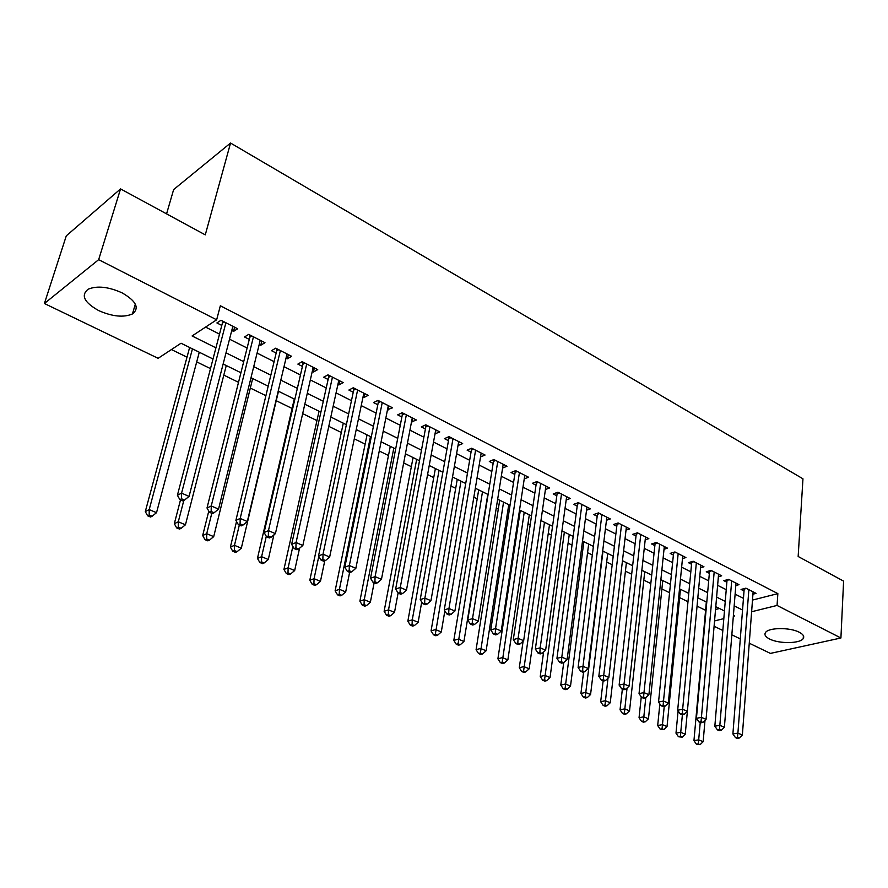 <?xml version="1.0" encoding="UTF-8"?>
<svg xmlns="http://www.w3.org/2000/svg" width="888" height="888" viewBox="0 0 888 888"><rect width="100%" height="100%" fill="white"/><g stroke="black" fill="none" stroke-linecap="round" stroke-linejoin="round"><path stroke-width="1.33" d="M122.167 292.896C136.297 301.11 139.727 308.125 132.456 313.941C123.654 317.726 112.388 316.616 98.657 310.578C84.116 302.386 80.619 295.249 88.201 289.177C97.192 285.525 108.514 286.757 122.167 292.896M799.255 632.245C803.207 634.321 804.528 636.419 803.229 638.528C800.288 643.7 778.976 643.955 769.585 639.005C765.467 636.896 764.102 634.754 765.489 632.567C768.42 627.472 789.943 627.217 799.255 632.245M166.567 213.875L173.637 189.577L230.547 143.035L802.963 478.81L798.157 556.487L843.6 581.129L840.914 637.995L770.395 653.402L749.261 643.212M740.303 638.894L731.834 634.82M722.832 630.48L714.085 626.262M171.428 349.55L187.002 357.154M196.703 361.893L210.5 368.62M223.809 375.125L238.517 382.306M250.316 388.067L265.901 395.671M276.246 400.721L292.096 408.458M302.675 413.619L316.961 420.59M328.782 426.362L341.303 432.478M354.301 438.827L365.146 444.111M379.265 451.004L388.478 455.511M403.685 462.926L411.344 466.666M427.572 474.592L433.744 477.6M450.949 486.002L455.699 488.311M473.837 497.169L477.211 498.823M496.248 508.114L498.301 509.113M507.392 513.553L508.658 514.174M518.204 518.825L518.981 519.214M528.016 523.62L530.203 524.686M548.251 533.499L551.326 534.998M568.098 543.19L572.016 545.099M587.567 552.691L592.296 555M606.67 562.015L612.187 564.701M625.418 571.162L631.69 574.225M643.822 580.153L650.815 583.56M661.893 588.966L669.574 592.718M679.631 597.624L687.978 601.709M697.058 606.138L705.583 610.3M213.009 358.996L181.03 343.234L158.119 358.319L44.4 303.507L98.657 259.662L216.65 319.802L192.097 335.964L215.928 347.83M98.657 259.662L120.557 188.911L66.289 235.842L44.4 303.507M231.768 330.491L233.544 331.402L237.684 328.76L221.012 320.257L216.905 322.943L221.778 325.419M259.218 344.455L260.772 345.243L264.979 342.69L248.673 334.376L244.511 336.974L249.284 339.405M286.036 358.086L287.39 358.774L291.641 356.31L275.713 348.174L271.495 350.693L276.157 353.058M312.265 371.417L313.409 372.005L317.715 369.619L302.142 361.671L297.869 364.102L302.42 366.422M337.906 384.46L338.861 384.948L343.212 382.628L327.983 374.858L323.654 377.222L328.116 379.487M362.981 397.214L363.747 397.602L368.154 395.36L353.258 387.756L348.884 390.043L353.235 392.252M387.512 409.679L392.552 407.814L377.977 400.377L373.559 402.586L377.822 404.75M411.521 421.889L416.416 420.002L402.164 412.72L397.702 414.863L401.876 416.983M435.009 433.832L439.793 431.923L425.829 424.797L421.334 426.884L425.419 428.96M458.008 445.532L462.67 443.6L448.995 436.63L444.466 438.639L448.473 440.681M480.541 456.932L485.07 455.033L471.683 448.207L467.121 450.161L471.04 452.147M502.619 468.009L507.015 466.244L493.906 459.551L489.31 461.438L493.14 463.392M524.242 478.876L528.515 477.211L515.662 470.651L511.044 472.494L514.796 474.403M545.432 489.521L549.572 487.967L536.985 481.54L532.334 483.316L536.019 485.192M566.189 499.955L570.218 498.501L557.886 492.207L553.213 493.928L556.82 495.77M586.535 510.2L590.453 508.835L578.365 502.652L573.67 504.329L577.2 506.127M606.482 520.246L610.3 518.958L598.434 512.909L593.717 514.529L597.191 516.294M626.029 530.103L629.747 528.893L618.126 522.954L613.386 524.531L616.794 526.262M645.21 539.771L648.839 538.628L637.429 532.811L632.678 534.332L636.019 536.03M664.024 549.261L667.554 548.185L656.365 542.479L651.603 543.956L654.878 545.621M682.484 558.574L685.925 557.564L674.947 551.959L670.163 553.391L673.382 555.033M700.588 567.721L703.951 566.766L693.184 561.26L688.378 562.659L691.53 564.257M718.359 576.701L721.655 575.801L711.077 570.396L706.26 571.75L709.357 573.326M735.808 585.525L739.016 584.659L728.637 579.365L723.82 580.674L726.85 582.217M715.539 609.501L719.469 608.502M752.502 600.077L777.855 593.617L220.346 305.761L216.65 319.802M205.572 327.095L219.514 334.121M229.526 339.172L247.108 348.041M257.087 353.069L274.092 361.649M284.016 366.655L300.455 374.947M310.334 379.92L326.24 387.945M336.064 392.907L351.459 400.666M361.227 405.594L376.124 413.109M385.847 418.015L400.266 425.285M409.934 430.158L423.887 437.196M433.511 442.046L447.008 448.862M456.587 453.69L469.663 460.284M479.187 465.079L491.841 471.461M501.309 476.246L513.564 482.417M522.988 487.179L534.854 493.162M544.222 497.879L555.71 503.674M565.034 508.38L576.157 513.986M585.436 518.67L596.203 524.098M605.427 528.749L615.861 534.021M625.041 538.639L635.142 543.734M644.266 548.34L654.056 553.279M663.125 557.853L672.605 562.637M681.64 567.188L690.82 571.817M699.8 576.345L708.691 580.83M717.615 585.336L726.229 589.676M735.12 594.161L743.456 598.368M752.935 594.183L756.077 593.373L745.876 588.167L741.047 589.443L744.033 590.953M120.557 188.911L205.272 234.865L230.547 143.035M777.855 593.617L777.056 605.438L840.914 637.995M751.625 611.743L777.056 605.438M226.007 352.847L243.701 361.649M253.735 366.644L270.84 375.169M280.819 380.131L297.358 388.367M307.292 393.317L323.288 401.276M333.166 406.204L348.651 413.908M358.475 418.803L373.448 426.262M383.228 431.124L397.724 438.339M407.448 443.179L421.478 450.172M431.146 454.989L444.721 461.738M454.345 466.533L467.488 473.071M477.056 477.844L489.776 484.171M499.3 488.911L511.61 495.049M521.078 499.755L533 505.694M542.424 510.389L553.968 516.128M563.336 520.801L574.514 526.362M583.827 531.002L594.649 536.385M603.918 541.003L614.396 546.22M623.62 550.815L633.766 555.866M642.934 560.428L652.769 565.323M661.882 569.863L671.406 574.603M680.463 579.12L689.687 583.705M698.701 588.2L707.636 592.64M716.605 597.113L725.252 601.42M734.176 605.86L742.546 610.023M733.333 616.272L734.598 615.961L733.41 615.373M724.453 610.955L715.784 606.682M706.781 602.253L697.824 597.835M688.766 593.384L679.52 588.822M670.418 584.337L660.861 579.631M651.714 575.124L641.846 570.263M632.645 565.734L622.466 560.716M613.208 556.154L602.686 550.971M593.384 546.386L582.528 541.036M573.171 536.43L561.949 530.902M552.547 526.262L540.959 520.557M531.501 515.895L519.536 510.001M510.023 505.316L497.657 499.234M488.1 494.516L475.335 488.222M465.723 483.494L452.525 476.989M442.857 472.227L429.226 465.512M419.513 460.728L405.428 453.79M395.66 448.973L381.096 441.802M371.284 436.963L356.232 429.559M346.364 424.686L330.813 417.027M320.89 412.143L304.817 404.218M294.838 399.311L278.21 391.12M268.187 386.18L250.993 377.711M240.914 372.749L223.143 363.991M714.551 620.923L723.82 618.625M458.807 441.636L458.119 445.587M435.997 429.992L435.275 433.966M412.709 418.104L411.943 422.1M388.911 405.96L388.112 409.99M364.602 393.539L363.747 397.602M339.749 380.863L338.861 384.948M314.341 367.898L313.409 372.005M288.367 354.634L287.39 358.774M261.805 341.07L260.772 345.243M234.621 327.206L233.544 331.402M746.486 588.478L744.177 589.077L732.9 733.965L737.906 733.111L748.862 589.688M737.484 737.273L735.475 737.617L737.262 738.383L739.271 738.039L737.484 737.273L737.906 733.111L742.368 735.031L753.113 591.852M732.9 733.965L735.475 737.617M739.271 738.039L742.368 735.031M706.326 602.031L693.95 740.659L698.712 739.848L703.152 741.702L704.994 720.401M700.232 722.521L698.323 743.9L696.425 744.222L700.11 744.644L698.323 743.9M703.152 741.702L700.11 744.644M696.425 744.222L693.95 740.659M729.314 579.709L727.017 580.33L714.84 726.206L719.846 725.318L731.679 580.919M719.424 729.525L717.426 729.88L719.247 730.658L721.256 730.313L719.424 729.525L719.846 725.318L724.386 727.272L736.008 583.127M714.84 726.206L717.426 729.88M721.256 730.313L724.386 727.272M711.821 570.784L709.523 571.428L696.436 718.303L701.42 717.371L714.174 571.983M701.02 721.633L699.023 722L700.887 722.799L702.874 722.432L701.02 721.633L701.42 717.371L706.06 719.369L718.581 574.225M709.523 571.428L709.523 570.829M696.436 718.303L699.023 722M702.874 722.432L706.06 719.369M694.005 561.682L691.719 562.348L677.677 710.234L682.65 709.268L696.336 562.87M682.262 713.586L680.264 713.963L682.162 714.773L684.149 714.396L682.262 713.586L682.65 709.268L687.379 711.31L700.821 565.168M691.719 562.348L691.719 561.693M677.677 710.234L680.264 713.963M684.149 714.396L687.379 711.31M675.857 552.425L673.57 553.102L658.541 702.02L663.503 701.02L678.166 553.601M663.125 705.372L661.138 705.771L663.07 706.593L665.045 706.204L663.125 705.372L663.503 701.02L668.32 703.096L682.739 555.932M673.57 553.102L673.559 552.369M658.541 702.02L661.138 705.771M665.045 706.204L668.32 703.096M678.099 710.855L675.99 733.166L680.741 732.311L685.259 734.21L687.368 711.321M682.384 714.729L680.363 736.418L678.465 736.751L682.173 737.173L680.363 736.418M685.259 734.21L682.173 737.173M678.465 736.751L675.99 733.166M659.862 703.929L657.686 725.518L662.426 724.641L667.032 726.573L680.441 589.277M664.235 706.36L662.06 728.782L660.161 729.137L663.902 729.559L662.06 728.782M667.032 726.573L663.902 729.559M660.161 729.137L657.686 725.518M641.258 696.88L639.049 717.737L643.767 716.816L648.462 718.792L662.759 580.563M645.776 697.646L643.412 721.012L641.525 721.378L643.4 722.155L645.287 721.8L643.412 721.012M648.462 718.792L645.287 721.8M641.525 721.378L639.049 717.737M622.355 689.155L620.046 709.801L624.741 708.857L629.537 710.855L644.744 571.694M627.05 688.056L624.397 713.086L622.521 713.464L624.431 714.263L626.318 713.885L624.397 713.086M629.537 710.855L626.318 713.885M622.521 713.464L620.046 709.801M657.353 542.979L655.078 543.689L639.038 693.628L643.978 692.596L659.651 544.144M643.6 697.002L641.624 697.413L643.589 698.257L645.576 697.846L643.6 697.002L643.978 692.596L648.895 694.716L664.313 546.531M655.078 543.689L655.067 542.879M639.038 693.628L641.624 697.413M645.576 697.846L648.895 694.716M603.13 680.918L600.677 701.72L605.361 700.732L610.234 702.774L626.406 562.648M607.98 678.243L605.017 705.017L603.141 705.405L605.094 706.215L606.97 705.827L605.017 705.017M610.234 702.774L606.97 705.827M603.141 705.405L600.677 701.72M638.505 533.355L636.23 534.088L619.125 685.081L624.053 684.004L640.77 534.509M623.687 688.455L621.722 688.888L623.731 689.743L625.696 689.321L623.687 688.455L624.053 684.004L629.07 686.169L645.52 536.94M636.23 534.088L636.219 533.2M619.125 685.081L621.722 688.888M625.696 689.321L629.07 686.169M583.594 672.016L580.919 693.473L585.592 692.44L590.564 694.527L607.714 553.446M602.985 551.115L585.259 696.78L583.394 697.18L585.392 698.012L587.257 697.613L585.259 696.78M590.564 694.527L587.257 697.613M583.394 697.18L580.919 693.473M619.291 523.543L617.027 524.297L598.823 676.356L603.729 675.235L621.533 524.697M603.374 679.742L601.409 680.186L603.463 681.063L605.427 680.619L603.374 679.742L603.729 675.235L608.846 677.444L626.373 527.161M617.027 524.297L616.994 523.332M598.823 676.356L601.409 680.186M605.427 680.619L608.846 677.444M563.725 662.581L560.783 685.059L565.423 683.993L570.507 686.124L588.666 544.067M583.849 541.691L565.112 688.378L563.247 688.799L565.29 689.643L567.143 689.221L565.112 688.378M570.507 686.124L567.143 689.221M563.247 688.799L560.783 685.059M599.689 513.542L597.435 514.319L578.099 667.454L582.983 666.289L601.909 514.674M582.639 670.851L580.685 671.306L582.772 672.205L584.737 671.75L582.639 670.851L582.983 666.289L588.2 668.542L606.848 517.205M597.435 514.319L597.402 513.264M578.099 667.454L580.685 671.306M584.737 671.75L588.2 668.542M543.6 652.014L540.237 676.478L544.866 675.38L550.038 677.555L569.264 534.509M564.357 532.09L544.555 679.808L542.712 680.252L544.777 681.107L546.631 680.674L544.555 679.808M550.038 677.555L546.631 680.674M542.712 680.252L540.237 676.478M579.709 503.341L577.466 504.14L556.942 658.363L561.804 657.153L581.906 504.462M561.471 661.771L559.529 662.248L561.66 663.158L563.614 662.681L561.471 661.771L561.804 657.153L567.132 659.451L586.946 507.037M577.466 504.14L577.422 502.997M556.942 658.363L559.529 662.248M563.614 662.681L567.132 659.451M523.11 641.203L519.291 667.732L523.876 666.588L529.17 668.808L549.483 524.764M544.477 522.288L523.587 671.073L521.756 671.528L523.865 672.405L525.707 671.95L523.587 671.073M529.17 668.808L525.707 671.95M521.756 671.528L519.291 667.732M559.329 492.94L557.098 493.761L535.353 649.084L540.182 647.829L561.494 494.05M539.871 652.502L537.928 652.991L540.115 653.923L542.046 653.435L539.871 652.502L540.182 647.829L545.632 650.171L566.633 496.67M557.098 493.761L557.042 492.518M535.353 649.084L537.928 652.991M542.046 653.435L545.632 650.171M520.312 510.389L497.902 658.807L502.475 657.62L507.869 659.884L529.315 514.829M524.22 512.309L502.197 662.159L500.366 662.626L502.519 663.525L504.351 663.059L502.197 662.159M507.869 659.884L504.351 663.059M500.366 662.626L497.902 658.807M538.539 482.328L536.319 483.172L513.297 639.604L518.104 638.306L540.67 483.416M517.804 643.034L515.873 643.545L518.104 644.499L520.024 643.989L517.804 643.034L518.104 638.306L523.665 640.703L545.92 486.102M536.319 483.172L536.252 481.818M513.297 639.604L515.873 643.545M520.024 643.989L523.665 640.703M499.7 500.233L476.079 649.694L480.619 648.462L486.125 650.771L508.757 504.695M503.552 502.131L480.364 653.057L478.543 653.535L480.741 654.456L482.561 653.968L480.364 653.057M486.125 650.771L482.561 653.968M478.543 653.535L476.079 649.694M517.327 471.495L515.118 472.372L490.775 629.925L495.548 628.571L519.425 472.571M495.26 633.366L493.351 633.899L495.626 634.876L497.535 634.343L495.26 633.366L495.548 628.571L501.232 631.024L524.786 475.302M515.118 472.372L515.04 470.906M490.775 629.925L493.351 633.899M497.535 634.343L501.232 631.024M478.688 489.876L453.812 640.392L458.319 639.116L463.936 641.469L487.79 494.361M482.484 491.752L458.064 643.767L456.266 644.266L458.508 645.199L460.317 644.699L458.064 643.767M463.936 641.469L460.317 644.699M456.266 644.266L453.812 640.392M495.671 460.45L493.473 461.349L467.765 620.035L472.505 618.636L497.746 461.505M472.227 623.487L470.329 624.042L472.66 625.03L474.558 624.475L472.227 623.487L472.505 618.636L478.31 621.145L503.207 464.291M493.473 461.349L493.384 459.762M467.765 620.035L470.329 624.042M474.558 624.475L478.31 621.145M473.57 449.161L471.384 450.094L444.244 609.934L448.951 608.48L475.602 450.205M448.695 613.386L446.819 613.963L449.184 614.984L451.071 614.407L448.695 613.386L448.951 608.48L454.889 611.044L481.185 453.058M471.384 450.094L471.284 448.373M444.244 609.934L446.819 613.963M451.071 614.407L454.889 611.044M451.004 437.651L448.84 438.605L420.213 599.611L424.886 598.101L453.002 438.672M424.642 603.063L422.777 603.662L425.208 604.706L427.073 604.106L424.642 603.063L424.886 598.101L430.946 600.71L458.696 441.58M448.84 438.605L448.718 436.752M420.213 599.611L422.777 603.662M427.073 604.106L430.946 600.71M427.949 425.885L425.807 426.873L395.648 589.055L400.266 587.479L429.914 426.884M400.055 592.518L398.201 593.14L400.677 594.205L402.53 593.584L400.055 592.518L400.266 587.479L406.471 590.154L435.742 429.859M425.807 426.873L425.674 424.864M395.648 589.055L398.201 593.14M402.53 593.584L406.471 590.154M404.406 413.864L402.286 414.885L370.529 578.255L375.102 576.623L406.338 414.851M374.903 581.729L373.071 582.373L375.602 583.46L377.444 582.817L374.903 581.729L375.102 576.623L381.452 579.365L412.276 417.882M402.286 414.885L402.142 412.72M370.529 578.255L373.071 582.373M377.444 582.817L381.452 579.365M380.364 401.587L378.244 402.641L344.822 567.21L349.361 565.523L382.24 402.553M349.173 570.695L347.363 571.361L349.961 572.471L351.77 571.805L349.173 570.695L349.361 565.523L355.855 568.32L388.311 405.65M378.244 402.641L378.11 400.444M344.822 567.21L347.363 571.361M351.77 571.805L355.855 568.32M355.777 389.044L353.69 390.132L318.537 555.921L323.021 554.168L357.62 389.987M322.855 559.407L321.056 560.095L323.72 561.238L325.519 560.539L322.855 559.407L323.021 554.168L329.659 557.031L363.825 393.151M353.69 390.132L353.568 387.912M318.537 555.921L321.056 560.095M325.519 560.539L329.659 557.031M330.658 376.223L328.582 377.345L291.63 544.355L296.059 542.535L332.445 377.134M295.915 547.841L294.139 548.562L296.858 549.728L298.634 549.017L295.915 547.841L296.059 542.535L302.852 545.465L338.794 380.375M328.582 377.345L328.471 375.102M291.63 544.355L294.139 548.562M298.634 549.017L302.852 545.465M304.961 363.103L302.919 364.269L264.091 532.523L268.454 530.636L306.704 363.991M268.331 536.019L266.589 536.763L269.375 537.95L271.129 537.207L268.331 536.019L268.454 530.636L275.413 533.633L313.198 367.31M302.919 364.269L302.808 362.004M264.091 532.523L266.589 536.763M271.129 537.207L275.413 533.633M278.688 349.694L276.679 350.893L235.886 520.401L240.193 518.437L280.386 350.56M240.093 523.898L238.373 524.675L241.225 525.896L242.946 525.119L240.093 523.898L240.193 518.437L247.319 521.511L287.024 353.946M276.679 350.893L276.579 348.618M235.886 520.401L238.373 524.675M242.946 525.119L247.319 521.511M251.815 335.975L249.828 337.218L207.004 507.992L211.244 505.96L253.457 336.818M211.166 511.488L209.468 512.298L212.399 513.553L214.097 512.742L211.166 511.488L211.244 505.96L218.548 509.102L260.24 340.282M249.828 337.218L249.739 334.92M207.004 507.992L209.468 512.298M214.097 512.742L218.548 509.102M224.32 321.944L222.355 323.221L177.411 495.271L181.574 493.162L225.896 322.744M181.529 498.779L179.864 499.611L182.861 500.899L184.526 500.066L181.529 498.779L181.574 493.162L189.066 496.392L232.845 326.296M222.355 323.221L222.278 320.901M177.411 495.271L179.864 499.611M184.526 500.066L189.066 496.392M457.253 479.32L431.069 630.902L435.542 629.57L441.281 631.979L444.855 610.889M460.983 481.163L435.309 634.276L433.511 634.798L435.808 635.753L437.606 635.231L435.309 634.276M441.281 631.979L437.606 635.231M433.511 634.798L431.069 630.902M435.375 468.542L407.847 621.2L412.276 619.824L418.137 622.288L421.733 602.009M439.049 470.351L412.276 619.824L412.065 624.586L410.289 625.13L412.631 626.107L414.407 625.563L412.065 624.586M418.137 622.288L414.407 625.563M410.289 625.13L407.847 621.2M413.064 457.553L384.127 611.299L388.522 609.867L394.505 612.376L398.101 592.973M416.661 459.329L388.522 609.867L388.311 614.685L386.558 615.251L388.955 616.25L390.709 615.684L388.311 614.685M394.505 612.376L390.709 615.684M386.558 615.251L384.127 611.299M390.287 446.331L359.884 601.176L364.235 599.7L370.363 602.264L374.114 582.817M393.817 448.074L364.235 599.7L364.058 604.573L362.315 605.161L364.757 606.182L366.511 605.594L364.058 604.573M370.363 602.264L366.511 605.594M362.315 605.161L359.884 601.176M367.033 434.876L335.12 590.831L339.427 589.299L345.687 591.93L349.628 572.327M370.485 436.574L339.427 589.299L339.26 594.239L337.54 594.849L340.037 595.892L341.769 595.282L339.26 594.239M345.687 591.93L341.769 595.282M337.54 594.849L335.12 590.831M343.29 423.176L309.801 580.264L314.063 578.676L320.457 581.351L324.764 560.828M318.803 556.354L314.063 578.676L313.919 583.682L312.21 584.304L314.763 585.37L316.472 584.748L313.919 583.682M320.457 581.351L316.472 584.748M312.21 584.304L309.801 580.264M319.036 411.233L283.927 569.463L288.134 567.809L294.672 570.551L299.545 548.251M292.851 546.409L288.134 567.809L288.001 572.882L286.313 573.526L288.933 574.614L290.62 573.97L288.001 572.882M294.672 570.551L290.62 573.97M286.313 573.526L283.927 569.463M294.272 399.023L257.453 558.408L261.605 556.698L268.298 559.496L273.893 534.898M266.3 536.274L261.605 556.698L261.505 561.827L259.84 562.504L262.515 563.625L264.18 562.948L261.505 561.827M268.298 559.496L264.18 562.948M259.84 562.504L257.453 558.408M236.53 521.5L230.381 547.097L234.476 545.332L241.314 548.196L278.488 391.253M239.316 525.086L234.476 545.332L234.388 550.527L232.745 551.237L235.487 552.369L237.129 551.67L234.388 550.527M241.314 548.196L237.129 551.67M232.745 551.237L230.381 547.097M208.78 511.1L202.675 535.531L206.715 533.699L213.708 536.63L252.669 378.532M211.788 513.286L206.715 533.699L206.649 538.972L205.028 539.693L207.825 540.859L209.446 540.137L206.649 538.972M213.708 536.63L209.446 540.137M205.028 539.693L202.675 535.531M180.508 499.889L174.326 523.698L178.288 521.789L185.459 524.786L226.274 365.523M183.827 500.41L178.288 521.789L178.255 527.128L176.657 527.894L179.531 529.082L181.119 528.327L178.255 527.128M185.459 524.786L181.119 528.327M176.657 527.894L174.326 523.698M189.621 347.474L145.299 511.577L149.195 509.601L156.532 512.676L199.278 352.236M192.441 348.862L149.195 509.601L149.184 515.018L147.619 515.806L150.549 517.027L152.126 516.239L149.184 515.018M156.532 512.676L152.126 516.239M147.619 515.806L145.299 511.577M598.512 512.942L597.413 513.32M578.543 502.752L577.444 503.141M558.175 492.352L557.076 492.751M537.395 481.74L536.308 482.162M516.183 470.918L515.107 471.35M494.549 459.873L493.473 460.317M472.46 448.595L471.384 449.062M449.905 437.085L448.84 437.562M426.873 425.33L425.818 425.818M403.341 413.32L402.297 413.819M379.309 401.054L378.277 401.576M354.745 388.511L353.724 389.044M329.637 375.702L328.627 376.246M303.962 362.593L302.963 363.17M277.711 349.195L276.723 349.783M250.86 335.486L249.883 336.097M223.388 321.467L222.422 322.089M132.456 313.941L135.331 304.107M803.229 638.528L803.396 635.675M224.287 321.933L222.366 323.176"/></g></svg>
